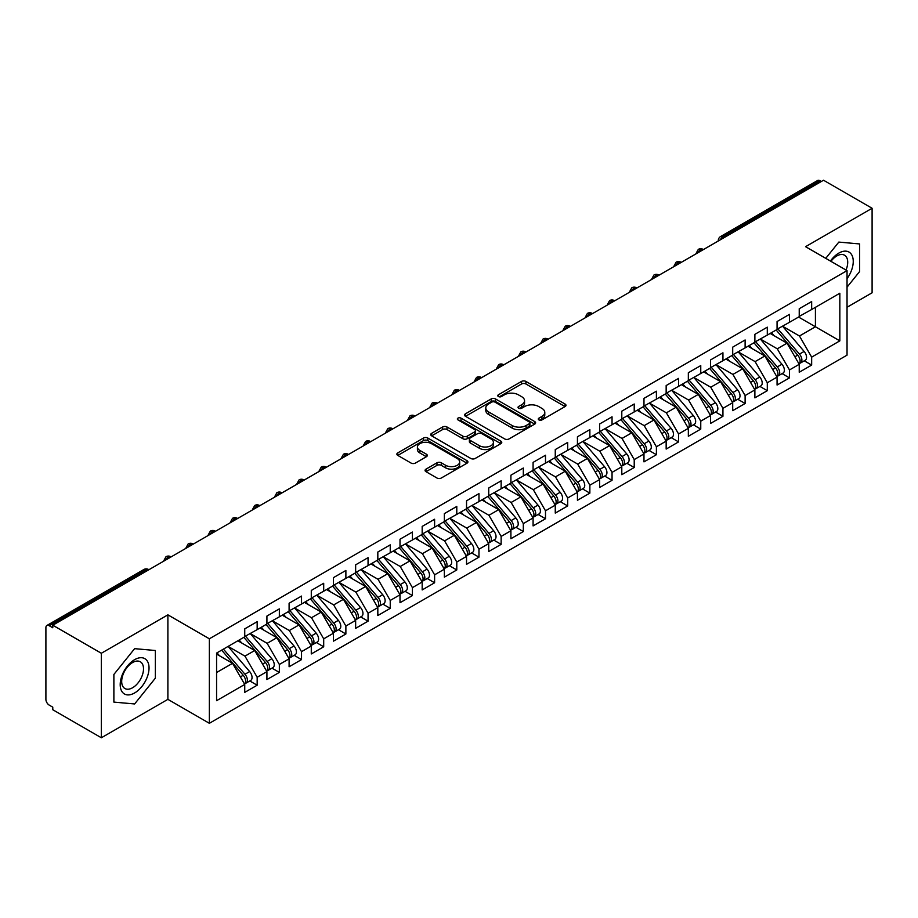 <?xml version="1.0" encoding="UTF-8"?>
<svg xmlns="http://www.w3.org/2000/svg" width="918" height="918" viewBox="0 0 918 918"><rect width="100%" height="100%" fill="white"/><g stroke="black" fill="none" stroke-linecap="round" stroke-linejoin="round"><path stroke-width="1.38" d="M538.912 419.916A2.157 1.239 0 0 0 541.953 419.916L565.086 406.559A3.075 1.779 0 0 0 565.993 405.308A3.075 1.779 0 0 0 565.086 404.046L525.899 381.418A3.075 1.779 0 0 0 521.55 381.418L498.417 394.774A2.157 1.239 0 0 0 497.786 395.658A2.157 1.239 0 0 0 498.417 396.542A2.157 1.239 0 0 0 501.469 396.542L504.452 394.809A9.857 5.692 0 0 1 518.395 394.809L521.654 396.691A9.857 5.692 0 0 1 524.545 400.718A9.857 5.692 0 0 1 521.654 404.735L518.659 406.467A2.157 1.239 0 0 0 518.027 407.351A2.157 1.239 0 0 0 518.659 408.223A2.157 1.239 0 0 0 521.711 408.223L524.706 406.502A9.857 5.692 0 0 1 538.636 406.502L541.907 408.384A9.857 5.692 0 0 1 544.787 412.411A9.857 5.692 0 0 1 541.907 416.428L538.912 418.16A2.157 1.239 0 0 0 538.281 419.033A2.157 1.239 0 0 0 538.912 419.916L538.912 418.16M425.975 469.155A3.075 1.779 0 0 0 425.068 470.418A3.075 1.779 0 0 0 425.975 471.668L436.968 478.014A3.075 1.779 0 0 0 441.317 478.014L467.01 463.188A3.075 1.779 0 0 0 467.916 461.926A3.075 1.779 0 0 0 467.01 460.675L427.822 438.047A3.075 1.779 0 0 0 423.473 438.047L397.781 452.884A3.075 1.779 0 0 0 396.874 454.135A3.075 1.779 0 0 0 397.781 455.397L411.057 463.062A3.075 1.779 0 0 0 415.418 463.062L426.411 456.716A3.075 1.779 0 0 0 427.306 455.454A3.075 1.779 0 0 0 426.411 454.203L419.824 450.394A8.239 4.751 0 0 1 417.415 447.032A8.239 4.751 0 0 1 422.498 442.637A8.239 4.751 0 0 1 431.471 443.669L457.267 458.564A8.239 4.751 0 0 1 459.677 461.926A8.239 4.751 0 0 1 454.594 466.321A8.239 4.751 0 0 1 445.62 465.288L441.317 462.81A3.075 1.779 0 0 0 436.968 462.81L425.975 469.155L425.975 471.668M847.039 307.255L872.1 292.785L872.1 208.271L823.526 180.226L52.774 625.215L52.774 627.774L49.228 625.732A4.705 2.72 -120 0 0 46.875 625.491A4.705 2.72 -120 0 0 45.9 627.648L45.9 699.355A4.705 2.72 -120 0 0 49.228 705.116L52.774 707.17L52.774 709.729L101.347 737.774L167.891 699.355L209.361 723.304L209.361 638.79L167.891 614.842L101.347 653.26L52.774 625.215M872.1 208.271L805.556 246.69L847.039 270.626L209.361 638.79M504.671 438.93A3.075 1.779 0 0 0 509.031 438.93L534.724 424.093A3.075 1.779 0 0 0 535.619 422.842A3.075 1.779 0 0 0 534.724 421.58L495.536 398.951A3.075 1.779 0 0 0 491.176 398.951L465.483 413.788A3.075 1.779 0 0 0 464.588 415.051A3.075 1.779 0 0 0 465.483 416.302L504.671 438.93M458.839 420.387A2.157 1.239 0 0 1 461.02 420.685L461.02 418.126L500.861 441.122A3.075 1.779 0 0 1 501.767 442.384A3.075 1.779 0 0 1 500.861 443.635L475.18 458.472A3.075 1.779 0 0 1 470.819 458.472L431.632 435.843L431.632 433.33A3.075 1.779 0 0 0 430.737 434.593A3.075 1.779 0 0 0 431.632 435.843M431.632 433.33L442.625 426.985A3.075 1.779 0 0 1 446.986 426.985L462.879 436.165A3.075 1.779 0 0 0 467.228 436.165L474.526 431.953A3.075 1.779 0 0 0 475.421 430.691A3.075 1.779 0 0 0 474.526 429.44L457.979 419.882A2.157 1.239 0 0 1 457.348 419.01A2.157 1.239 0 0 1 458.679 417.851A2.157 1.239 0 0 1 461.02 418.126M209.361 723.304L847.039 355.151L847.039 270.626M798.568 317.054L839.832 340.865L839.832 293.232L811.661 309.492L811.661 301.552L799.234 308.723L799.234 316.664L789.48 322.298L789.48 314.358L777.064 321.529L777.064 329.47L767.299 335.104L767.299 327.164L754.883 334.336L754.883 342.276L745.118 347.911L745.118 339.97L732.702 347.142L732.702 355.082L722.936 360.717L722.936 352.776L710.521 359.948L710.521 367.889L700.755 373.523L700.755 365.582L688.339 372.754L688.339 380.695L678.586 386.329L678.586 378.388L666.158 385.56L666.158 393.501L656.404 399.135L656.404 391.194L643.977 398.366L643.977 406.307L634.223 411.941L634.223 404L621.796 411.172L621.796 419.113L612.042 424.747L612.042 416.806L599.615 423.978L599.615 431.919L589.861 437.553L589.861 429.613L577.445 436.784L577.445 444.725L567.68 450.359L567.68 442.419L555.264 449.591L555.264 457.531L545.499 463.165L545.499 455.225L533.083 462.397L533.083 470.337L523.317 475.972L523.317 468.031L510.901 475.203L510.901 483.143L501.136 488.778L501.136 480.837L488.72 488.009L488.72 495.938L478.966 501.572L478.966 493.643L466.539 500.815L466.539 508.744L456.785 514.378L456.785 506.449L444.358 513.61L444.358 521.55L434.604 527.184L434.604 519.244L422.177 526.416L422.177 534.356L412.423 539.991L412.423 532.05L400.007 539.222L400.007 547.162L390.242 552.797L390.242 544.856L377.826 552.028L377.826 559.969L368.061 565.603L368.061 557.662L355.645 564.834L355.645 572.775L345.879 578.409L345.879 570.468L333.464 577.64L333.464 585.581L323.698 591.215L323.698 583.274L311.282 590.446L311.282 598.387L301.529 604.021L301.529 596.08L289.101 603.252L289.101 611.193L279.347 616.827L279.347 608.886L266.92 616.058L266.92 623.999L257.166 629.633L257.166 621.693L244.739 628.864L244.739 636.805L216.579 653.065L216.579 700.698L244.739 684.438L232.541 663.312L216.579 654.086M839.832 340.865L811.661 357.136L799.463 335.999L782.606 326.269L804.134 351.422L799.475 354.107A6.277 3.626 60 0 1 801.896 360.074A6.277 3.626 60 0 1 800.599 362.943A6.277 3.626 60 0 1 799.589 363.23M804.283 360.82L811.661 365.077L811.661 357.136M811.661 365.077L799.234 372.249L799.234 364.308L789.48 369.943L777.282 348.806L760.425 339.075M782.113 373.626L789.48 377.883L789.48 369.943M789.48 377.883L777.064 385.044L777.064 377.114L767.299 382.749L755.101 361.612L738.244 351.881L759.771 377.034L755.124 379.719A6.277 3.626 60 0 1 757.545 385.686A6.277 3.626 60 0 1 756.237 388.555A6.277 3.626 60 0 1 755.227 388.842M759.932 386.432L767.299 390.678L767.299 382.749M767.299 390.678L754.883 397.85L754.883 389.921L745.118 395.555L732.92 374.418L716.063 364.687M737.751 399.238L745.118 403.484L745.118 395.555M745.118 403.484L732.702 410.656L732.702 402.715L722.936 408.349L710.739 387.224L693.882 377.493M715.57 412.033L722.936 416.29L722.936 408.349M722.936 416.29L710.521 423.462L710.521 415.521L700.755 421.155L688.557 400.03L671.701 390.299L693.239 415.452L688.58 418.138A6.277 3.626 60 0 1 691.002 424.105A6.277 3.626 60 0 1 689.705 426.973A6.277 3.626 60 0 1 688.684 427.26M693.388 424.839L700.755 429.096L700.755 421.155M700.755 429.096L688.339 436.268L688.339 428.327L678.586 433.962L666.376 412.836L649.519 403.105M671.207 437.645L678.586 441.902L678.586 433.962M678.586 441.902L666.158 449.074L666.158 441.133L656.404 446.768L644.207 425.642L627.35 415.911L648.877 441.065L644.218 443.75A6.277 3.626 60 0 1 646.639 449.705A6.277 3.626 60 0 1 645.343 452.585A6.277 3.626 60 0 1 644.333 452.872M649.026 450.451L656.404 454.708L656.404 446.768M656.404 454.708L643.977 461.88L643.977 453.94L634.223 459.574L622.025 438.448L605.169 428.717M626.845 463.257L634.223 467.514L634.223 459.574M634.223 467.514L621.796 474.686L621.796 466.746L612.042 472.38L599.844 451.254L582.987 441.524M604.664 476.063L612.042 480.321L612.042 472.38M612.042 480.321L599.615 487.492L599.615 479.552L589.861 485.186L577.663 464.06L560.806 454.33L582.333 479.471L577.674 482.168A6.277 3.626 60 0 1 580.107 488.124A6.277 3.626 60 0 1 578.799 491.004A6.277 3.626 60 0 1 577.789 491.291M582.494 488.869L589.861 493.127L589.861 485.186M589.861 493.127L577.445 500.299L577.445 492.358L567.68 497.992L555.482 476.867L538.625 467.136M560.313 501.676L567.68 505.933L567.68 497.992M567.68 505.933L555.264 513.105L555.264 505.164L545.499 510.798L533.301 489.673L516.444 479.942L537.982 505.084L533.324 507.78A6.277 3.626 60 0 1 535.745 513.736A6.277 3.626 60 0 1 534.448 516.604A6.277 3.626 60 0 1 533.427 516.903M538.132 514.482L545.499 518.739L545.499 510.798M545.499 518.739L533.083 525.911L533.083 517.97L523.317 523.604L511.119 502.479L494.263 492.748M515.95 527.288L523.317 531.545L523.317 523.604M523.317 531.545L510.901 538.717L510.901 530.776L501.136 536.41L488.938 515.285L472.081 505.543M493.769 540.094L501.136 544.351L501.136 536.41M501.136 544.351L488.72 551.523L488.72 543.582L478.966 549.216L466.769 528.091L449.9 518.349M471.588 552.9L478.966 557.157L478.966 549.216M478.966 557.157L466.539 564.329L466.539 556.388L456.785 562.023L444.587 540.886L427.731 531.155M449.407 565.706L456.785 569.963L456.785 562.023M456.785 569.963L444.358 577.135L444.358 569.194L434.604 574.829L422.406 553.692L405.549 543.961L427.077 569.114L422.418 571.799A6.277 3.626 60 0 1 424.839 577.766A6.277 3.626 60 0 1 423.542 580.635A6.277 3.626 60 0 1 422.532 580.922M427.226 578.512L434.604 582.769L434.604 574.829M434.604 582.769L422.177 589.941L422.177 582.001L412.423 587.635L400.225 566.498L383.368 556.767M405.045 591.318L412.423 595.575L412.423 587.635M412.423 595.575L400.007 602.736L400.007 594.807L390.242 600.441L378.044 579.304L361.187 569.573M382.875 604.124L390.242 608.37L390.242 600.441M390.242 608.37L377.826 615.542L377.826 607.613L368.061 613.247L355.863 592.11L339.006 582.379M360.694 616.93L368.061 621.176L368.061 613.247M368.061 621.176L355.645 628.348L355.645 620.407L345.879 626.042L333.682 604.916L316.825 595.185L338.363 620.338L333.704 623.024A6.277 3.626 60 0 1 336.126 628.991A6.277 3.626 60 0 1 334.829 631.859A6.277 3.626 60 0 1 333.808 632.146M338.512 629.725L345.879 633.982L345.879 626.042M345.879 633.982L333.464 641.154L333.464 633.213L323.698 638.848L311.5 617.722L294.644 607.991L316.182 633.145L311.523 635.83A6.277 3.626 60 0 1 313.945 641.797A6.277 3.626 60 0 1 312.648 644.665A6.277 3.626 60 0 1 311.627 644.952M316.331 642.531L323.698 646.788L323.698 638.848M323.698 646.788L311.282 653.96L311.282 646.02L301.529 651.654L289.319 630.528L272.462 620.798M294.15 655.337L301.529 659.594L301.529 651.654M301.529 659.594L289.101 666.766L289.101 658.826L279.347 664.46L267.149 643.334L250.293 633.604L271.82 658.757L267.161 661.442A6.277 3.626 60 0 1 269.582 667.397A6.277 3.626 60 0 1 268.286 670.278A6.277 3.626 60 0 1 267.264 670.565M271.969 668.143L279.347 672.401L279.347 664.46M279.347 672.401L266.92 679.572L266.92 671.632L257.166 677.266L244.968 656.14L228.112 646.41M249.788 680.949L257.166 685.207L257.166 677.266M257.166 685.207L244.739 692.379L244.739 684.438M244.739 636.553L257.166 629.633M216.579 672.527L232.541 663.312M266.92 623.747L279.347 616.827M244.968 656.14L254.722 650.506L237.865 640.775M266.92 671.632L254.722 650.506M289.101 610.94L301.529 604.021M267.149 643.334L276.903 637.7L260.046 627.969M289.101 658.826L276.903 637.7M311.282 598.134L323.698 591.215M289.319 630.528L299.084 624.894L282.228 615.163M311.282 646.02L299.084 624.894M333.464 585.328L345.879 578.409M311.5 617.722L321.266 612.088L304.409 602.357M333.464 633.213L321.266 612.088M355.645 572.522L368.061 565.603M333.682 604.916L343.447 599.282L326.59 589.551M355.645 620.407L343.447 599.282M377.826 559.716L390.242 552.797M355.863 592.11L365.628 586.476L348.771 576.745M377.826 607.613L365.628 586.476M400.007 546.91L412.423 539.991M378.044 579.304L387.798 573.67L370.941 563.939M400.007 594.807L387.798 573.67M422.177 534.104L434.604 527.184M400.225 566.498L409.979 560.864L393.122 551.133M422.177 582.001L409.979 560.864M444.358 521.298L456.785 514.378M422.406 553.692L432.16 548.057L415.303 538.327M444.358 569.194L432.16 548.057M466.539 508.492L478.966 501.572M444.587 540.886L454.341 535.251L437.484 525.521M466.539 556.388L454.341 535.251M488.72 495.686L501.136 488.778M466.769 528.091L476.522 522.457L459.666 512.714M488.72 543.582L476.522 522.457M510.901 482.879L523.317 475.972M488.938 515.285L498.704 509.651L481.847 499.908M510.901 530.776L498.704 509.651M533.083 470.073L545.499 463.165M511.119 502.479L520.885 496.845L504.028 487.102M533.083 517.97L520.885 496.845M555.264 457.267L567.68 450.359M533.301 489.673L543.066 484.038L526.209 474.308M555.264 505.164L543.066 484.038M577.445 444.461L589.861 437.553M555.482 476.867L565.247 471.232L548.379 461.502M577.445 492.358L565.247 471.232M599.615 431.655L612.042 424.747M577.663 464.06L587.417 458.426L570.56 448.695M599.615 479.552L587.417 458.426M621.796 418.86L634.223 411.941M599.844 451.254L609.598 445.62L592.741 435.889M621.796 466.746L609.598 445.62M643.977 406.054L656.404 399.135M622.025 438.448L631.779 432.814L614.922 423.083M643.977 453.94L631.779 432.814M666.158 393.248L678.586 386.329M644.207 425.642L653.96 420.008L637.103 410.277M666.158 441.133L653.96 420.008M688.339 380.442L700.755 373.523M666.376 412.836L676.141 407.202L659.285 397.471M688.339 428.327L676.141 407.202M710.521 367.636L722.936 360.717M688.557 400.03L698.323 394.396L681.466 384.665M710.521 415.521L698.323 394.396M732.702 354.83L745.118 347.911M710.739 387.224L720.504 381.59L703.647 371.859M732.702 402.715L720.504 381.59M754.883 342.024L767.299 335.104M732.92 374.418L742.685 368.784L725.828 359.053M754.883 389.921L742.685 368.784M777.064 329.218L789.48 322.298M755.101 361.612L764.855 355.977L747.998 346.247M777.064 377.114L764.855 355.977M821.312 181.5L819.981 180.743L722.994 236.729L724.325 237.498M720.332 239.805A4.705 2.72 120 0 1 722.994 236.729A4.705 2.72 60 0 0 720.641 236.5L817.628 180.502A4.705 2.72 60 0 1 819.981 180.743M799.234 316.412L811.661 309.492M799.463 335.999L815.425 326.785L815.425 307.323L839.832 293.232M777.282 348.806L787.036 343.171L770.179 333.441M799.234 364.308L787.036 343.171M101.347 653.26L101.347 737.774M838.834 242.088L825.752 258.348L838.834 242.088L859.569 243.936L838.834 242.088M859.569 271.59L859.569 243.936L859.569 271.59L847.039 287.173L859.569 271.59M167.891 699.355L167.891 614.842M155.36 678.161L155.36 650.506L134.625 648.659L113.878 674.455L113.878 702.109L134.625 703.957L155.36 678.161L134.625 703.957L113.878 702.109L113.878 674.455L134.625 648.659L155.36 650.506L155.36 678.161M702.04 250.362L700.709 249.604A4.705 2.72 -120 0 0 698.357 249.363A4.705 2.72 -120 0 0 698.3 249.398L696.108 253.379A4.705 2.72 0 0 0 696.154 253.758L696.108 253.379M679.859 263.168L678.528 262.399A4.705 2.72 -120 0 0 676.176 262.169A4.705 2.72 -120 0 0 676.118 262.204L673.927 266.186A4.705 2.72 0 0 0 673.973 266.564M657.678 275.974L656.347 275.205A4.705 2.72 -120 0 0 653.995 274.975A4.705 2.72 -120 0 0 653.937 275.01L651.746 278.992A4.705 2.72 0 0 0 651.791 279.37M635.497 288.78L634.166 288.011A4.705 2.72 -120 0 0 631.813 287.782A4.705 2.72 -120 0 0 631.756 287.816L629.564 291.786A4.705 2.72 0 0 0 629.622 292.176M613.316 301.586L611.985 300.817A4.705 2.72 -120 0 0 609.632 300.588A4.705 2.72 -120 0 0 609.575 300.622L607.395 304.592A4.705 2.72 0 0 0 607.441 304.983M591.135 314.392L589.804 313.623A4.705 2.72 -120 0 0 587.451 313.394A4.705 2.72 -120 0 0 587.394 313.428L585.214 317.399A4.705 2.72 0 0 0 585.259 317.789M568.953 327.198L567.622 326.429A4.705 2.72 -120 0 0 565.27 326.2A4.705 2.72 -120 0 0 565.224 326.234L563.032 330.205A4.705 2.72 0 0 0 563.078 330.595M546.772 340.004L545.441 339.235A4.705 2.72 -120 0 0 543.089 339.006A4.705 2.72 -120 0 0 543.043 339.04L540.851 343.011A4.705 2.72 0 0 0 540.897 343.401M524.603 352.81L523.271 352.042A4.705 2.72 -120 0 0 520.919 351.812A4.705 2.72 -120 0 0 520.862 351.846L518.67 355.817A4.705 2.72 0 0 0 518.716 356.207M502.421 365.616L501.09 364.848A4.705 2.72 -120 0 0 498.738 364.618A4.705 2.72 -120 0 0 498.681 364.653L496.489 368.623A4.705 2.72 0 0 0 496.535 369.013M480.24 378.423L478.909 377.654A4.705 2.72 -120 0 0 476.557 377.424A4.705 2.72 -120 0 0 476.499 377.459L474.308 381.429A4.705 2.72 0 0 0 474.354 381.819M458.059 391.229L456.728 390.46A4.705 2.72 -120 0 0 454.376 390.23A4.705 2.72 -120 0 0 454.318 390.253L452.126 394.235A4.705 2.72 0 0 0 452.184 394.625M435.878 404.035L434.547 403.266A4.705 2.72 -120 0 0 432.194 403.036A4.705 2.72 -120 0 0 432.137 403.059L429.945 407.041A4.705 2.72 0 0 0 430.003 407.431M413.697 416.841L412.366 416.072A4.705 2.72 -120 0 0 410.013 415.831A4.705 2.72 -120 0 0 409.956 415.865L407.776 419.847A4.705 2.72 0 0 0 407.821 420.237M391.516 429.647L390.184 428.878A4.705 2.72 -120 0 0 387.832 428.637A4.705 2.72 -120 0 0 387.775 428.672L385.594 432.653A4.705 2.72 0 0 0 385.64 433.032M369.334 442.453L368.003 441.684A4.705 2.72 -120 0 0 365.651 441.443A4.705 2.72 -120 0 0 365.605 441.478L363.413 445.459A4.705 2.72 0 0 0 363.459 445.838M347.153 455.259L345.822 454.49A4.705 2.72 -120 0 0 343.47 454.249A4.705 2.72 -120 0 0 343.424 454.284L341.232 458.266A4.705 2.72 0 0 0 341.278 458.644M324.983 468.054L323.652 467.296A4.705 2.72 -120 0 0 321.3 467.055A4.705 2.72 -120 0 0 321.243 467.09L319.051 471.072A4.705 2.72 0 0 0 319.097 471.45M302.802 480.86L301.471 480.091A4.705 2.72 -120 0 0 299.119 479.862A4.705 2.72 -120 0 0 299.061 479.896L296.87 483.878A4.705 2.72 0 0 0 296.916 484.256M280.621 493.666L279.29 492.897A4.705 2.72 -120 0 0 276.938 492.668A4.705 2.72 -120 0 0 276.88 492.702L274.689 496.684A4.705 2.72 0 0 0 274.734 497.063M258.44 506.472L257.109 505.703A4.705 2.72 -120 0 0 254.756 505.474A4.705 2.72 -120 0 0 254.699 505.508L252.507 509.479A4.705 2.72 0 0 0 252.565 509.869M236.259 519.278L234.928 518.509A4.705 2.72 -120 0 0 232.575 518.28A4.705 2.72 -120 0 0 232.518 518.314L230.326 522.285A4.705 2.72 0 0 0 230.384 522.675M214.078 532.084L212.746 531.315A4.705 2.72 -120 0 0 210.394 531.086A4.705 2.72 -120 0 0 210.337 531.12L208.156 535.091A4.705 2.72 0 0 0 208.202 535.481M191.896 544.89L190.565 544.122A4.705 2.72 -120 0 0 188.213 543.892A4.705 2.72 -120 0 0 188.156 543.926L185.975 547.897A4.705 2.72 0 0 0 186.021 548.287M169.715 557.696L168.384 556.928A4.705 2.72 -120 0 0 166.032 556.698A4.705 2.72 -120 0 0 165.986 556.733L163.794 560.703A4.705 2.72 0 0 0 163.84 561.093M539.773 420.214L541.907 418.987A9.857 5.692 0 0 0 544.787 414.97L544.787 412.411M524.545 400.718L524.545 403.277A9.857 5.692 0 0 1 521.654 407.305L519.519 408.533M565.052 406.582L525.899 383.988A3.075 1.779 0 0 0 521.55 383.988L499.277 396.84M534.678 424.116L495.536 401.522A3.075 1.779 0 0 0 491.176 401.522L465.529 416.324M529.273 423.714A2.157 1.239 0 0 0 529.904 422.842A2.157 1.239 0 0 0 529.273 421.959L494.882 402.095A2.157 1.239 0 0 0 491.83 402.095L488.674 403.92A9.857 5.692 0 0 0 485.783 407.948A9.857 5.692 0 0 0 488.674 411.964L512.187 425.539A9.857 5.692 0 0 0 526.117 425.539L529.273 423.714L529.273 426.285A2.157 1.239 0 0 0 529.904 425.401L529.904 422.842M485.783 407.948L485.783 410.507A9.857 5.692 0 0 0 488.674 414.523L488.674 411.964M529.273 426.285L526.117 428.098A9.857 5.692 0 0 1 512.187 428.098L488.674 414.523M431.678 435.866L442.625 429.544L442.625 426.985M475.421 430.691L475.421 433.25A3.075 1.779 0 0 1 474.526 434.512L467.228 438.724A3.075 1.779 0 0 1 462.879 438.724L446.986 429.544A3.075 1.779 0 0 0 442.625 429.544M461.02 420.685L500.826 443.669M479.368 445.678A8.239 4.751 0 0 0 488.342 446.71A8.239 4.751 0 0 0 493.425 442.315A8.239 4.751 0 0 0 491.015 438.953L481.927 433.709A3.075 1.779 0 0 0 477.567 433.709L470.28 437.92A3.075 1.779 0 0 0 469.373 439.183A3.075 1.779 0 0 0 470.28 440.433L479.368 445.678L479.368 448.248A8.239 4.751 0 0 0 488.342 449.281A8.239 4.751 0 0 0 493.425 444.886L493.425 442.315M469.373 439.183L469.373 441.742A3.075 1.779 0 0 0 470.28 442.992L470.28 440.433M479.368 448.248L470.28 442.992M459.677 461.926L459.677 464.485A8.239 4.751 0 0 1 454.594 468.88A8.239 4.751 0 0 1 445.62 467.847L441.317 465.369A3.075 1.779 0 0 0 436.968 465.369L426.009 471.691M417.415 447.032L417.415 449.591A8.239 4.751 0 0 0 419.824 452.953L419.824 450.394M426.365 456.739L419.824 452.953M466.975 463.211L427.822 440.606A3.075 1.779 0 0 0 423.473 440.606L397.815 455.42M800.599 362.943L805.258 360.258A6.277 3.626 -120 0 0 806.555 357.389A6.277 3.626 -120 0 0 804.134 351.422M776.146 329.998L797.708 355.14A6.277 3.626 60 0 1 800.129 361.095A6.277 3.626 60 0 1 798.981 363.872M774.046 335.667L771.487 332.695M777.913 328.977L799.475 354.107M755.744 341.783L777.294 366.913A6.277 3.626 60 0 1 779.726 372.88A6.277 3.626 60 0 1 778.418 375.749L783.077 373.064A6.277 3.626 -120 0 0 784.374 370.184A6.277 3.626 -120 0 0 781.952 364.228L760.391 339.098M778.418 375.749A6.277 3.626 60 0 1 777.408 376.036M753.965 342.804L775.526 367.946A6.277 3.626 60 0 1 777.948 373.901A6.277 3.626 60 0 1 776.812 376.667M751.865 348.473L749.306 345.501M756.237 388.555L760.896 385.87A6.277 3.626 -120 0 0 762.204 382.99A6.277 3.626 -120 0 0 759.771 377.034M731.784 355.61L753.345 380.74A6.277 3.626 60 0 1 755.766 386.707A6.277 3.626 60 0 1 754.63 389.473M729.684 361.279L727.125 358.307M733.562 354.589L755.124 379.719M711.381 367.395L732.943 392.525A6.277 3.626 60 0 1 735.364 398.492A6.277 3.626 60 0 1 734.067 401.361L738.715 398.676A6.277 3.626 -120 0 0 740.023 395.796A6.277 3.626 -120 0 0 737.602 389.84L716.04 364.71M734.067 401.361A6.277 3.626 60 0 1 733.046 401.648M709.603 368.416L731.164 393.547A6.277 3.626 60 0 1 733.585 399.514A6.277 3.626 60 0 1 732.449 402.279M707.503 374.085L704.944 371.101M689.2 380.201L710.761 405.331A6.277 3.626 60 0 1 713.183 411.298A6.277 3.626 60 0 1 711.886 414.167L716.545 411.482A6.277 3.626 -120 0 0 717.842 408.602A6.277 3.626 -120 0 0 715.42 402.646L693.859 377.505M711.886 414.167A6.277 3.626 60 0 1 710.865 414.454M687.421 381.222L708.983 406.353A6.277 3.626 60 0 1 711.404 412.32A6.277 3.626 60 0 1 710.268 415.085M685.321 386.891L682.762 383.908M847.039 278.682A20.391 11.773 120 0 0 852.592 256.822A20.391 11.773 120 0 0 838.834 253.093A20.391 11.773 120 0 0 830.434 261.045M846.006 270.041A15.434 8.916 120 0 0 844.526 255.204A15.434 8.916 120 0 0 836.803 255.961A15.434 8.916 120 0 0 830.939 261.332M134.625 692.952A20.391 11.773 120 0 0 149.037 667.983A20.391 11.773 120 0 0 134.625 659.663A20.391 11.773 120 0 0 120.201 684.633A20.391 11.773 120 0 0 134.625 692.952M132.594 687.743A15.434 8.916 120 0 0 142.68 674.145A15.434 8.916 120 0 0 140.316 661.775A15.434 8.916 120 0 0 132.594 662.532A15.434 8.916 120 0 0 122.519 676.141A15.434 8.916 120 0 0 124.882 688.511A15.434 8.916 120 0 0 132.594 687.743M689.705 426.973L694.364 424.288A6.277 3.626 -120 0 0 695.66 421.408A6.277 3.626 -120 0 0 693.239 415.452M665.24 394.029L686.802 419.159A6.277 3.626 60 0 1 689.223 425.126A6.277 3.626 60 0 1 688.087 427.891M663.14 399.697L660.581 396.714M667.019 393.007L688.58 418.138M644.838 405.813L666.399 430.944A6.277 3.626 60 0 1 668.82 436.911A6.277 3.626 60 0 1 667.524 439.779L672.183 437.083A6.277 3.626 -120 0 0 673.479 434.214A6.277 3.626 -120 0 0 671.058 428.258L649.496 403.117M667.524 439.779A6.277 3.626 60 0 1 666.502 440.066M643.059 406.835L664.621 431.965A6.277 3.626 60 0 1 667.042 437.932A6.277 3.626 60 0 1 665.906 440.697M640.959 412.503L638.412 409.52M645.343 452.585L650.001 449.889A6.277 3.626 -120 0 0 651.298 447.02A6.277 3.626 -120 0 0 648.877 441.065M620.889 419.641L642.451 444.771A6.277 3.626 60 0 1 644.872 450.738A6.277 3.626 60 0 1 643.725 453.503M618.778 425.309L616.23 422.326M622.656 418.619L644.218 443.75M600.475 431.426L622.037 456.556A6.277 3.626 60 0 1 624.458 462.511A6.277 3.626 60 0 1 623.161 465.392L627.82 462.695A6.277 3.626 -120 0 0 629.117 459.826A6.277 3.626 -120 0 0 626.696 453.859L605.134 428.729M623.161 465.392A6.277 3.626 60 0 1 622.152 465.678M598.708 432.447L620.27 457.577A6.277 3.626 60 0 1 622.691 463.544A6.277 3.626 60 0 1 621.543 466.31M596.608 438.115L594.049 435.132M578.294 444.232L599.856 469.362A6.277 3.626 60 0 1 602.277 475.317A6.277 3.626 60 0 1 600.98 478.198L605.639 475.501A6.277 3.626 -120 0 0 606.936 472.632A6.277 3.626 -120 0 0 604.514 466.665L582.953 441.535M600.98 478.198A6.277 3.626 60 0 1 599.97 478.485M576.527 445.253L598.088 470.383A6.277 3.626 60 0 1 600.51 476.35A6.277 3.626 60 0 1 599.374 479.116M574.427 450.922L571.868 447.938M578.799 491.004L583.458 488.307A6.277 3.626 -120 0 0 584.755 485.438A6.277 3.626 -120 0 0 582.333 479.471M554.346 458.059L575.907 483.189A6.277 3.626 60 0 1 578.329 489.156A6.277 3.626 60 0 1 577.192 491.922M552.246 463.728L549.687 460.744M556.124 457.026L577.674 482.168M533.943 469.832L555.505 494.974A6.277 3.626 60 0 1 557.926 500.93A6.277 3.626 60 0 1 556.618 503.81L561.277 501.113A6.277 3.626 -120 0 0 562.585 498.244A6.277 3.626 -120 0 0 560.164 492.277L538.602 467.147M556.618 503.81A6.277 3.626 60 0 1 555.608 504.097M532.165 470.865L553.726 495.995A6.277 3.626 60 0 1 556.147 501.962A6.277 3.626 60 0 1 555.011 504.728M530.065 476.534L527.506 473.55M534.448 516.604L539.096 513.919A6.277 3.626 -120 0 0 540.404 511.051A6.277 3.626 -120 0 0 537.982 505.084M509.983 483.671L531.545 508.801A6.277 3.626 60 0 1 533.966 514.757A6.277 3.626 60 0 1 532.83 517.534M507.884 489.34L505.325 486.356M511.762 482.639L533.324 507.78M489.581 495.445L511.142 520.586A6.277 3.626 60 0 1 513.564 526.542A6.277 3.626 60 0 1 512.267 529.411L516.926 526.725A6.277 3.626 -120 0 0 518.222 523.857A6.277 3.626 -120 0 0 515.801 517.89L494.24 492.759M512.267 529.411A6.277 3.626 60 0 1 511.246 529.709M487.802 496.477L509.364 521.608A6.277 3.626 60 0 1 511.785 527.563A6.277 3.626 60 0 1 510.649 530.34M485.702 502.146L483.143 499.162M467.4 508.251L488.961 533.381A6.277 3.626 60 0 1 491.382 539.348A6.277 3.626 60 0 1 490.086 542.217L494.745 539.532A6.277 3.626 -120 0 0 496.041 536.663A6.277 3.626 -120 0 0 493.62 530.696L472.059 505.566M490.086 542.217A6.277 3.626 60 0 1 489.064 542.515M465.621 509.272L487.183 534.414A6.277 3.626 60 0 1 489.604 540.369A6.277 3.626 60 0 1 488.468 543.146M463.521 514.952L460.962 511.969M445.219 521.057L466.78 546.187A6.277 3.626 60 0 1 469.201 552.154A6.277 3.626 60 0 1 467.905 555.023L472.563 552.338A6.277 3.626 -120 0 0 473.86 549.469A6.277 3.626 -120 0 0 471.439 543.502L449.877 518.372M467.905 555.023A6.277 3.626 60 0 1 466.883 555.321M443.44 522.078L465.001 547.22A6.277 3.626 60 0 1 467.423 553.175A6.277 3.626 60 0 1 466.287 555.952M441.34 527.747L438.793 524.775M423.037 533.863L444.599 558.993A6.277 3.626 60 0 1 447.02 564.96A6.277 3.626 60 0 1 445.723 567.829L450.382 565.144A6.277 3.626 -120 0 0 451.679 562.275A6.277 3.626 -120 0 0 449.258 556.308L427.696 531.178M445.723 567.829A6.277 3.626 60 0 1 444.714 568.127M421.27 534.884L442.832 560.026A6.277 3.626 60 0 1 445.253 565.981A6.277 3.626 60 0 1 444.105 568.758M419.159 540.553L416.611 537.581M423.542 580.635L428.201 577.95A6.277 3.626 -120 0 0 429.498 575.081A6.277 3.626 -120 0 0 427.077 569.114M399.089 547.69L420.651 572.832A6.277 3.626 60 0 1 423.072 578.788A6.277 3.626 60 0 1 421.924 581.564M396.989 553.359L394.43 550.387M400.856 546.669L422.418 571.799M378.675 559.475L400.237 584.605A6.277 3.626 60 0 1 402.658 590.572A6.277 3.626 60 0 1 401.361 593.441L406.02 590.756A6.277 3.626 -120 0 0 407.317 587.876A6.277 3.626 -120 0 0 404.895 581.92L383.334 556.79M401.361 593.441A6.277 3.626 60 0 1 400.351 593.728M376.908 560.496L398.469 585.638A6.277 3.626 60 0 1 400.891 591.594A6.277 3.626 60 0 1 399.755 594.359M374.808 566.165L372.249 563.193M356.505 572.281L378.067 597.411A6.277 3.626 60 0 1 380.488 603.378A6.277 3.626 60 0 1 379.18 606.247L383.839 603.562A6.277 3.626 -120 0 0 385.135 600.682A6.277 3.626 -120 0 0 382.714 594.726L361.153 569.596M379.18 606.247A6.277 3.626 60 0 1 378.17 606.534M354.727 573.302L376.288 598.433A6.277 3.626 60 0 1 378.709 604.4A6.277 3.626 60 0 1 377.573 607.165M352.627 578.971L350.068 575.999M334.324 585.087L355.886 610.218A6.277 3.626 60 0 1 358.307 616.185A6.277 3.626 60 0 1 356.999 619.053L361.658 616.368A6.277 3.626 -120 0 0 362.966 613.488A6.277 3.626 -120 0 0 360.544 607.532L338.983 582.402M356.999 619.053A6.277 3.626 60 0 1 355.989 619.34M332.546 586.109L354.107 611.239A6.277 3.626 60 0 1 356.528 617.206A6.277 3.626 60 0 1 355.392 619.971M330.446 591.777L327.887 588.794M334.829 631.859L339.476 629.174A6.277 3.626 -120 0 0 340.785 626.294A6.277 3.626 -120 0 0 338.363 620.338M310.364 598.915L331.926 624.045A6.277 3.626 60 0 1 334.347 630.012A6.277 3.626 60 0 1 333.211 632.777M308.264 604.583L305.705 601.6M312.143 597.893L333.704 623.024M312.648 644.665L317.307 641.98A6.277 3.626 -120 0 0 318.603 639.1A6.277 3.626 -120 0 0 316.182 633.145M288.183 611.721L309.745 636.851A6.277 3.626 60 0 1 312.166 642.818A6.277 3.626 60 0 1 311.03 645.583M286.083 617.389L283.524 614.406M289.962 610.7L311.523 635.83M267.781 623.506L289.342 648.636A6.277 3.626 60 0 1 291.763 654.603A6.277 3.626 60 0 1 290.467 657.472L295.126 654.775A6.277 3.626 -120 0 0 296.422 651.906A6.277 3.626 -120 0 0 294.001 645.951L272.439 620.809M290.467 657.472A6.277 3.626 60 0 1 289.445 657.758M266.002 624.527L287.563 649.657A6.277 3.626 60 0 1 289.985 655.624A6.277 3.626 60 0 1 288.849 658.39M263.902 630.196L261.343 627.212M268.286 670.278L272.944 667.581A6.277 3.626 -120 0 0 274.241 664.712A6.277 3.626 -120 0 0 271.82 658.757M243.832 637.333L265.382 662.463A6.277 3.626 60 0 1 267.815 668.43A6.277 3.626 60 0 1 266.668 671.196M241.721 643.002L239.173 640.018M245.599 636.312L267.161 661.442M223.418 649.118L244.98 674.248A6.277 3.626 60 0 1 247.401 680.204A6.277 3.626 60 0 1 246.104 683.084L250.763 680.387A6.277 3.626 -120 0 0 252.06 677.518A6.277 3.626 -120 0 0 249.639 671.551L228.077 646.421M246.104 683.084A6.277 3.626 60 0 1 245.095 683.371M221.651 650.139L243.213 675.269A6.277 3.626 60 0 1 245.634 681.236A6.277 3.626 60 0 1 244.486 684.002M219.54 655.808L216.992 652.824M147.534 570.503L146.203 569.734L49.228 625.732M148.923 569.711L148.555 569.504A4.705 2.72 120 0 0 146.203 569.734A4.705 2.72 -120 0 0 143.851 569.504L46.875 625.491M703.418 249.57L703.062 249.363A4.705 2.72 120 0 0 700.709 249.604A4.705 2.72 120 0 0 698.15 252.611M681.236 262.376L680.881 262.169A4.705 2.72 120 0 0 678.528 262.399A4.705 2.72 120 0 0 675.969 265.417M659.055 275.182L658.699 274.975A4.705 2.72 120 0 0 656.347 275.205A4.705 2.72 120 0 0 653.788 278.223M636.874 287.988L636.518 287.782A4.705 2.72 120 0 0 634.166 288.011A4.705 2.72 120 0 0 631.618 291.029M614.693 300.794L614.337 300.588A4.705 2.72 120 0 0 611.985 300.817A4.705 2.72 120 0 0 609.437 303.835M592.512 313.6L592.156 313.394A4.705 2.72 120 0 0 589.804 313.623A4.705 2.72 120 0 0 587.256 316.641M570.33 326.406L569.975 326.2A4.705 2.72 120 0 0 567.622 326.429A4.705 2.72 120 0 0 565.075 329.436M548.149 339.212L547.794 339.006A4.705 2.72 120 0 0 545.441 339.235A4.705 2.72 120 0 0 542.894 342.242M525.98 352.019L525.624 351.812A4.705 2.72 120 0 0 523.271 352.042A4.705 2.72 120 0 0 520.713 355.048M503.798 364.825L503.443 364.618A4.705 2.72 120 0 0 501.09 364.848A4.705 2.72 120 0 0 498.531 367.854M481.617 377.631L481.261 377.424A4.705 2.72 120 0 0 478.909 377.654A4.705 2.72 120 0 0 476.35 380.66M459.436 390.425L459.08 390.23A4.705 2.72 120 0 0 456.728 390.46A4.705 2.72 120 0 0 454.169 393.466M437.255 403.231L436.899 403.036A4.705 2.72 120 0 0 434.547 403.266A4.705 2.72 120 0 0 431.999 406.272M415.074 416.038L414.718 415.831A4.705 2.72 120 0 0 412.366 416.072A4.705 2.72 120 0 0 409.818 419.078M392.893 428.844L392.537 428.637A4.705 2.72 120 0 0 390.184 428.878A4.705 2.72 120 0 0 387.637 431.885M370.711 441.65L370.356 441.443A4.705 2.72 120 0 0 368.003 441.684A4.705 2.72 120 0 0 365.456 444.691M348.542 454.456L348.174 454.249A4.705 2.72 120 0 0 345.822 454.49A4.705 2.72 120 0 0 343.275 457.497M326.36 467.262L326.005 467.055A4.705 2.72 120 0 0 323.652 467.296A4.705 2.72 120 0 0 321.093 470.303M304.179 480.068L303.824 479.862A4.705 2.72 120 0 0 301.471 480.091A4.705 2.72 120 0 0 298.912 483.109M281.998 492.874L281.642 492.668A4.705 2.72 120 0 0 279.29 492.897A4.705 2.72 120 0 0 276.731 495.915M259.817 505.68L259.461 505.474A4.705 2.72 120 0 0 257.109 505.703A4.705 2.72 120 0 0 254.561 508.721M237.636 518.486L237.28 518.28A4.705 2.72 120 0 0 234.928 518.509A4.705 2.72 120 0 0 232.38 521.527M215.455 531.293L215.099 531.086A4.705 2.72 120 0 0 212.746 531.315A4.705 2.72 120 0 0 210.199 534.333M193.273 544.099L192.918 543.892A4.705 2.72 120 0 0 190.565 544.122A4.705 2.72 120 0 0 188.018 547.128M171.092 556.905L170.737 556.698A4.705 2.72 120 0 0 168.384 556.928A4.705 2.72 120 0 0 165.837 559.934M541.907 418.987L541.907 416.428M518.659 408.223L518.659 406.467M521.654 407.305L521.654 404.735M498.417 396.542L498.417 394.774M521.55 383.988L521.55 381.418M525.899 383.988L525.899 381.418M565.086 406.559L565.086 404.046M465.483 416.302L465.483 413.788M491.176 401.522L491.176 398.951M495.536 401.522L495.536 398.951M534.724 424.093L534.724 421.58M512.187 428.098L512.187 425.539M526.117 428.098L526.117 425.539M446.986 429.544L446.986 426.985M462.879 438.724L462.879 436.165M467.228 438.724L467.228 436.165M474.526 434.512L474.526 431.953M500.861 443.635L500.861 441.122M436.968 465.369L436.968 462.81M441.317 465.369L441.317 462.81M445.62 467.847L445.62 465.288M426.411 456.716L426.411 454.203M397.781 455.397L397.781 452.884M423.473 440.606L423.473 438.047M427.822 440.606L427.822 438.047M467.01 463.188L467.01 460.675M797.708 355.14L794.885 356.758M775.526 367.946L772.704 369.564M781.952 364.228L777.294 366.913M753.345 380.74L750.522 382.37M731.164 393.547L728.341 395.176M737.602 389.84L732.943 392.525M708.983 406.353L706.16 407.982M715.42 402.646L710.761 405.331M686.802 419.159L683.99 420.788M664.621 431.965L661.809 433.594M671.058 428.258L666.399 430.944M642.451 444.771L639.628 446.4M620.27 457.577L617.447 459.207M626.696 453.859L622.037 456.556M598.088 470.383L595.266 472.013M604.514 466.665L599.856 469.362M575.907 483.189L573.084 484.819M553.726 495.995L550.903 497.625M560.164 492.277L555.505 494.974M531.545 508.801L528.722 510.431M509.364 521.608L506.552 523.237M515.801 517.89L511.142 520.586M487.183 534.414L484.371 536.043M493.62 530.696L488.961 533.381M465.001 547.22L462.19 548.849M471.439 543.502L466.78 546.187M442.832 560.026L440.009 561.644M449.258 556.308L444.599 558.993M420.651 572.832L417.828 574.45M398.469 585.638L395.647 587.256M404.895 581.92L400.237 584.605M376.288 598.433L373.465 600.062M382.714 594.726L378.067 597.411M354.107 611.239L351.284 612.868M360.544 607.532L355.886 610.218M331.926 624.045L329.103 625.674M309.745 636.851L306.933 638.48M287.563 649.657L284.752 651.287M294.001 645.951L289.342 648.636M265.382 662.463L262.571 664.093M243.213 675.269L240.39 676.899M249.639 671.551L244.98 674.248M703.062 249.363A4.705 4.705 0 0 0 698.357 249.363M720.641 236.5A4.705 4.705 0 0 0 718.289 240.573M680.881 262.169A4.705 4.705 0 0 0 676.176 262.169M658.699 274.975A4.705 4.705 0 0 0 653.995 274.975M636.518 287.782A4.705 4.705 0 0 0 631.813 287.782M614.337 300.588A4.705 4.705 0 0 0 609.632 300.588M592.156 313.394A4.705 4.705 0 0 0 587.451 313.394M569.975 326.2A4.705 4.705 0 0 0 565.27 326.2M547.794 339.006A4.705 4.705 0 0 0 543.089 339.006M525.624 351.812A4.705 4.705 0 0 0 520.919 351.812M503.443 364.618A4.705 4.705 0 0 0 498.738 364.618M481.261 377.424A4.705 4.705 0 0 0 476.557 377.424M459.08 390.23A4.705 4.705 0 0 0 454.376 390.23M436.899 403.036A4.705 4.705 0 0 0 432.194 403.036M414.718 415.831A4.705 4.705 0 0 0 410.013 415.831M392.537 428.637A4.705 4.705 0 0 0 387.832 428.637M370.356 441.443A4.705 4.705 0 0 0 365.651 441.443M348.174 454.249A4.705 4.705 0 0 0 343.47 454.249M326.005 467.055A4.705 4.705 0 0 0 321.3 467.055M303.824 479.862A4.705 4.705 0 0 0 299.119 479.862M281.642 492.668A4.705 4.705 0 0 0 276.938 492.668M259.461 505.474A4.705 4.705 0 0 0 254.756 505.474M237.28 518.28A4.705 4.705 0 0 0 232.575 518.28M215.099 531.086A4.705 4.705 0 0 0 210.394 531.086M192.918 543.892A4.705 4.705 0 0 0 188.213 543.892M170.737 556.698A4.705 4.705 0 0 0 166.032 556.698M148.555 569.504A4.705 4.705 0 0 0 143.851 569.504"/></g></svg>
